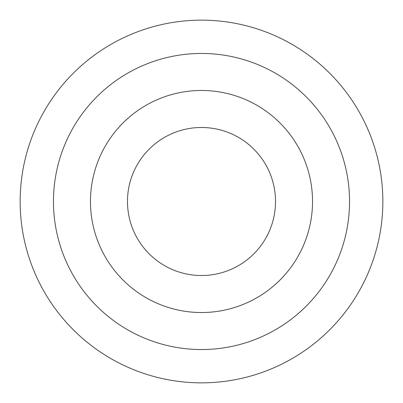 <?xml version="1.0" encoding="UTF-8"?>
<svg xmlns="http://www.w3.org/2000/svg" width="403" height="403" viewBox="0 0 403 403"><rect width="100%" height="100%" fill="white"/><g stroke="black" fill="none" stroke-linecap="round" stroke-linejoin="round"><path stroke-width="0.6" d="M201.5 275.521A74.021 74.021 0 0 1 127.479 201.5A74.021 74.021 0 0 1 201.5 127.479A74.021 74.021 0 0 1 275.521 201.5A74.021 74.021 0 0 1 201.5 275.521M201.5 20.15A181.35 181.35 0 0 1 382.85 201.5A181.35 181.35 0 0 1 201.5 382.85A181.35 181.35 0 0 1 20.15 201.5A181.35 181.35 0 0 1 201.5 20.15M201.5 312.532A111.032 111.032 0 0 0 312.532 201.5A111.032 111.032 0 0 0 201.5 90.468A111.032 111.032 0 0 0 90.468 201.5A111.032 111.032 0 0 0 201.5 312.532M201.5 349.542A148.042 148.042 0 0 1 53.458 201.5A148.042 148.042 0 0 1 201.5 53.458A148.042 148.042 0 0 1 349.542 201.5A148.042 148.042 0 0 1 201.5 349.542"/></g></svg>
